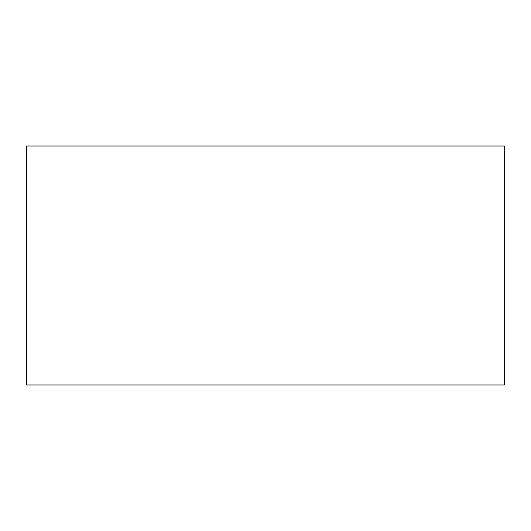 <?xml version="1.0" encoding="UTF-8"?>
<svg xmlns="http://www.w3.org/2000/svg" width="531" height="531" viewBox="0 0 531 531"><rect width="100%" height="100%" fill="white"/><g stroke="black" fill="none" stroke-linecap="round" stroke-linejoin="round"><path stroke-width="0.8" d="M26.55 146.025L26.55 384.975L504.45 384.975L504.45 146.025L26.55 146.025"/></g></svg>
